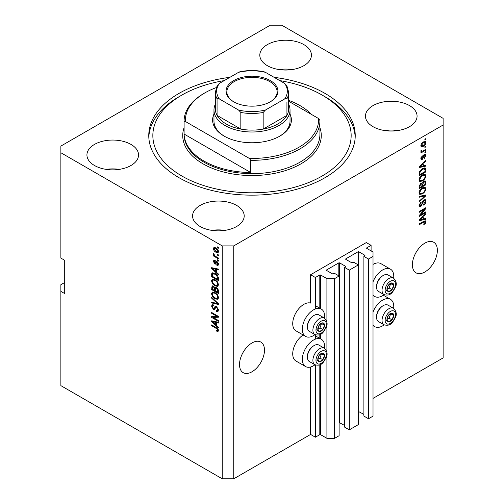 <?xml version="1.0" encoding="UTF-8"?>
<svg xmlns="http://www.w3.org/2000/svg" width="504" height="504" viewBox="0 0 504 504"><rect width="100%" height="100%" fill="white"/><g stroke="black" fill="none" stroke-linecap="round" stroke-linejoin="round"><path stroke-width="0.76" d="M371.095 245.347L366.295 242.575L310.59 274.737L315.391 277.509L319.807 274.957L320.576 274.957L326.913 278.618L334.599 278.618L339.116 276.009L334.505 273.351L332.678 273.956L326.529 270.409L326.529 269.968L338.827 262.868L339.595 262.868L345.744 266.414L345.744 266.862L344.686 267.473L349.297 270.131L358.325 264.921L353.714 262.256L351.886 262.868L345.744 259.321L345.744 258.873L358.035 251.779L358.804 251.779L364.953 255.326L363.894 256.378L368.506 259.043L373.017 256.435L373.017 252L366.679 248.34L366.679 247.899L371.095 245.347L371.095 250.891M366.679 247.899L366.679 248.34M363.894 256.378L363.894 416.084L368.506 418.748L373.017 416.14L373.017 256.435M368.506 418.748L368.506 259.043M358.325 411.396L363.894 414.42M345.744 258.873L345.744 259.321M344.686 267.473L344.686 427.171L349.297 429.836L358.325 424.626L358.325 264.921M349.297 429.836L349.297 270.131M339.116 422.484L344.686 425.508M326.529 269.968L326.529 270.409M64.707 282.498L60.871 284.716L60.871 385.642L222.226 478.8L233.749 478.8L310.59 434.435L315.391 437.214L319.807 434.662L320.576 434.662L326.913 438.322L334.599 438.322L339.116 435.714L339.116 276.009M334.599 438.322L334.599 278.618M326.913 438.322L326.913 354.551M326.913 352.46L326.913 324.381M326.913 322.295L326.913 278.618M315.391 437.214L315.391 364.965M315.391 339.142L315.391 334.801M315.391 308.977L315.391 277.509M310.59 434.435L310.59 367.013M315 334.618A15.756 9.097 -60 0 1 305.594 336.401L295.987 330.857A15.756 9.097 -60 0 1 292.723 323.644A15.756 9.097 -60 0 1 298.904 308.555A15.756 9.097 -60 0 1 310.59 303.074L310.59 274.737M239.513 364.568A17.659 10.193 120 0 0 243.174 372.651A17.659 10.193 120 0 0 256.775 367.92A17.659 10.193 120 0 0 264.487 350.148A17.659 10.193 120 0 0 260.826 342.065A17.659 10.193 120 0 0 247.225 346.796A17.659 10.193 120 0 0 239.513 364.568M412.398 264.751A17.659 10.193 120 0 0 416.052 272.84A17.659 10.193 120 0 0 429.66 268.109A17.659 10.193 120 0 0 437.371 250.337A17.659 10.193 120 0 0 433.711 242.254A17.659 10.193 120 0 0 420.103 246.985A17.659 10.193 120 0 0 412.398 264.751M303.868 44.61A25.805 14.899 0 0 0 275.738 41.378A25.805 14.899 0 0 0 259.806 55.144A25.805 14.899 0 0 0 267.366 65.677A25.805 14.899 0 0 0 295.495 68.909A25.805 14.899 0 0 0 311.422 55.144A25.805 14.899 0 0 0 303.868 44.61M292.131 69.565A25.805 14.899 0 0 0 279.103 69.565M130.983 144.421A25.805 14.899 0 0 0 102.854 141.189A25.805 14.899 0 0 0 86.927 154.955A25.805 14.899 0 0 0 94.481 165.495A25.805 14.899 0 0 0 122.611 168.72A25.805 14.899 0 0 0 138.543 154.955A25.805 14.899 0 0 0 130.983 144.421M119.246 169.376A25.805 14.899 0 0 0 106.218 169.376M236.634 205.418A25.805 14.899 0 0 0 208.505 202.186A25.805 14.899 0 0 0 192.578 215.958A25.805 14.899 0 0 0 200.132 226.491A25.805 14.899 0 0 0 228.262 229.723A25.805 14.899 0 0 0 244.194 215.958A25.805 14.899 0 0 0 236.634 205.418M224.897 230.372A25.805 14.899 0 0 0 211.869 230.372M409.519 105.607A25.805 14.899 0 0 0 381.389 102.375A25.805 14.899 0 0 0 365.457 116.141A25.805 14.899 0 0 0 373.017 126.674A25.805 14.899 0 0 0 401.146 129.906A25.805 14.899 0 0 0 417.073 116.141A25.805 14.899 0 0 0 409.519 105.607M397.782 130.561A25.805 14.899 0 0 0 384.754 130.561M303.118 334.971A15.756 9.097 120 0 0 292.723 353.808A15.756 9.097 120 0 0 295.987 361.021L305.594 366.566A15.756 9.097 120 0 0 315 364.783M324.507 348.321A15.756 9.097 120 0 0 324.614 346.487A15.756 9.097 120 0 0 321.35 339.28A15.756 9.097 120 0 0 309.204 343.501A15.756 9.097 120 0 0 302.331 359.358A15.756 9.097 120 0 0 305.594 366.566M305.594 336.401A15.756 9.097 -60 0 1 302.331 329.188A15.756 9.097 -60 0 1 309.204 313.331A15.756 9.097 -60 0 1 321.35 309.109A15.756 9.097 -60 0 1 324.614 316.323A15.756 9.097 -60 0 1 324.507 318.15M373.017 312.02A15.756 9.097 -60 0 1 390.499 299.351A15.756 9.097 -60 0 1 393.763 306.564A15.756 9.097 -60 0 1 393.662 308.391M393.662 278.227A15.756 9.097 120 0 0 393.763 276.4A15.756 9.097 120 0 0 390.499 269.186L380.898 263.642A15.756 9.097 120 0 0 373.017 264.424M390.499 269.186A15.756 9.097 120 0 0 373.017 281.856M229.893 77.332A103.232 59.598 0 0 0 148.768 135.551A103.232 59.598 0 0 0 179.002 177.692A103.232 59.598 0 0 0 291.507 190.613A103.232 59.598 0 0 0 355.232 135.551A103.232 59.598 0 0 0 324.998 93.404A103.232 59.598 0 0 0 274.107 77.332M270.251 25.2L60.871 146.084L60.871 152.737L222.226 245.902L233.749 245.902L443.129 125.011L443.129 118.358L281.774 25.2L270.251 25.2M420.494 214.912L425.842 211.825L425.842 212.631L419.12 216.512L419.12 215.649L424.481 209.28L419.12 212.379L419.12 211.573L425.842 207.686L425.842 208.549L420.494 214.912L419.989 214.622M423.971 199.893L425.376 199.735L425.93 201.209C425.842 202.898 425.086 204.196 423.662 205.115L423.574 204.359L425.143 201.594L424.784 200.598L423.996 200.693L420.878 206.527L419.567 206.69L419.032 205.336L421.042 201.789L421.13 202.545L419.819 204.857L420.147 205.796L421.571 205.059L422.371 202.022L423.971 199.893M419.12 196.415L425.842 194.979L425.842 195.81L419.12 202.016L419.12 201.184L425.061 195.892L419.12 197.253L419.12 196.415M424.904 187.142L425.93 188.836L424.878 191.734L422.572 193.851L419.75 194.387L419.032 192.811C419.385 190.506 420.531 188.817 422.491 187.746L425.244 187.286M424.904 174.239L425.93 175.928L424.878 178.826L422.572 180.942L419.75 181.478L419.032 179.909C419.385 177.597 420.531 175.909 422.491 174.844L425.244 174.378M423.839 165.791L425.842 165.312L425.842 166.15L419.12 167.548L419.12 166.767L425.842 160.404L425.842 161.242L423.839 163.082L423.839 165.791L423.051 165.337M424.885 139.18L425.842 138.625L425.842 139.432L424.885 139.986L424.885 139.18M233.749 478.8L233.749 245.902M373.017 398.393L443.129 357.916L443.129 125.011M423.347 141.983L425.439 141.536L425.93 142.657C425.672 144.333 424.828 145.543 423.398 146.286L421.363 146.702L420.865 145.58C421.117 143.923 421.942 142.727 423.347 141.983M424.885 146.639L425.842 146.084L425.842 146.891L424.885 147.445L424.885 146.639M423.31 150.778L425.842 149.31L425.842 150.116L420.953 152.939L420.953 152.132L421.735 151.685L420.865 151.232L421.13 150.318L421.829 150.217L421.741 150.816L422.308 151.206L423.31 150.778M421.054 151.622L420.865 151.232M421.079 150.431L422.308 151.206M424.885 152.183L425.842 151.628L425.842 152.435L424.885 152.989L424.885 152.183M424.355 154.507L425.489 154.356L425.93 155.503L424.362 158.338L424.274 157.582L425.231 155.856L424.475 155.245L422.264 159.447L421.287 159.573L420.865 158.464L422.264 155.812L421.565 158.029L422.163 158.697L424.355 154.507M424.028 154.627L424.992 155.182L423.845 154.879M420.827 158.18L422.163 158.697M422.446 168.613L425.281 168.021L425.842 169.609L425.842 171.896L419.12 175.776L419.246 172.28L422.446 168.613M423.87 181.201L425.376 180.968L425.842 184.804L419.12 188.685L419.12 186.278L420.809 183.173L422.22 183.223L423.87 181.201M423.839 218.925L425.842 218.446L425.842 219.284L419.12 220.683L419.12 219.901L425.842 213.538L425.842 214.376L423.839 216.21L423.839 218.925L423.051 218.471M425.93 221.792L425.458 223.278L423.839 224.677L423.751 223.921L425.143 222.207L424.639 221.697L419.12 224.778L419.12 223.971L423.681 221.338L425.546 220.84L425.93 221.792L423.977 221.18M425.143 222.207L423.851 221.243M60.871 152.737L60.871 258.098L64.707 260.316L64.707 293.586L60.871 291.369M222.226 478.8L222.226 245.902M213.034 317.419L218.383 320.506L218.383 321.313L211.661 317.432L211.661 316.575L217.022 316.392L211.661 313.299L211.661 312.493L218.383 316.373L218.383 317.237L213.034 317.419L213.992 316.865L218.383 316.714M215.825 306.161L214.906 306.69L216.512 306.419L218.471 309.998L217.873 311.51L216.203 311.283L216.115 310.426L217.237 310.565L217.684 309.475L216.531 307.238L215.838 307.144L214.635 309.62L213.412 309.475L211.573 306.155L212.127 304.744L213.583 304.933L213.671 305.789L212.701 305.663L212.36 306.583L213.431 308.675L214.112 308.813L215.29 306.256M211.661 297.335L218.383 303.666L218.383 304.498L211.661 302.935L211.661 302.11L217.596 303.673L211.661 298.173L211.661 297.335M218.471 297.618L217.419 299.3L215.113 298.759C213.11 297.694 211.932 295.987 211.573 293.637L212.285 292.068L215.032 292.559L217.444 294.745L218.471 297.618M218.471 284.716L217.419 286.398L215.113 285.85C213.11 284.791 211.932 283.084 211.573 280.728L212.285 279.166L215.032 279.651L217.444 281.837L218.471 284.716M217.426 254.318L218.383 254.873L218.383 255.679L217.426 255.125L217.426 254.318M215.888 247.886C217.344 248.623 218.207 249.839 218.471 251.546L217.967 252.655L215.939 252.252C214.502 251.509 213.664 250.299 213.406 248.623L213.91 247.508L215.888 247.886M218.471 330.58L217.999 331.519L216.374 331.046L216.285 330.189L217.684 330.089L217.18 328.992L211.661 325.697L211.661 324.891L216.222 327.531L218.471 330.58M218.465 329.962L217.501 330.517L218.327 329.717M216.374 272.16L218.383 273.993L218.383 274.837L211.661 268.474L211.661 267.687L218.383 269.086L218.383 269.923L216.374 269.445L216.374 272.16M214.893 261.223L214.106 261.778L214.704 263.132L215.107 263.113L215.901 261.299L216.896 261.475L218.471 264.291L218.056 265.387L216.896 265.306L216.814 264.449L217.514 264.518L217.772 263.831L217.016 262.351L216.569 262.275L215.693 264.102L214.798 263.995L213.406 261.4L213.841 260.266L214.805 260.366L214.893 261.223L214.32 261.173L215.284 260.618M214.704 263.132L216.071 262.559L216.518 261.299M217.426 259.762L218.383 260.316L218.383 261.122L217.426 260.568L217.426 259.762M215.851 256.536L218.383 257.998L218.383 258.804L213.494 255.982L213.494 255.175L214.276 255.623L213.406 254.173L213.671 253.562L214.849 255.811L215.851 256.536M217.426 246.859L218.383 247.414L218.383 248.22L217.426 247.666L217.426 246.859M214.988 273.376C216.978 274.39 218.106 276.028 218.383 278.29L218.383 280.583L211.661 276.702L211.787 273.351L212.222 272.796L214.988 273.376M215.517 287.286L214.761 287.727L216.411 287.608C217.715 288.427 218.371 289.592 218.383 291.098L218.383 293.486L211.661 289.605L212.102 285.9L213.349 286.045L214.761 287.727L215.051 287.381M216.374 325.294L218.383 327.127L218.383 327.972L211.661 321.609L211.661 320.821L218.383 322.22L218.383 323.058L216.374 322.579L216.374 325.294M373.017 294.897A15.756 9.097 120 0 0 374.743 296.478A15.756 9.097 120 0 0 384.155 294.689M384.155 324.859A15.756 9.097 -60 0 1 374.743 326.642A15.756 9.097 -60 0 1 373.017 325.061M218.957 330.964L217.337 330.492M217.211 330.561L216.374 331.046M217.722 328.677L217.18 328.992M212.36 325.294L211.661 325.697M216.374 271.473L216.058 271.171M212.896 268.178L212.619 267.92L211.661 268.474M218.383 269.142L217.337 268.89L216.374 269.445M216.55 269.344L216.55 268.708L215.592 269.256L212.36 268.481L215.592 271.442L215.592 269.256M216.374 270.988L215.592 271.442M213.186 268.008L212.36 268.481M218.396 264.915L216.896 265.306M217.86 264.751L217.816 264.342M218.377 263.485L217.772 263.831M217.583 262.023L217.016 262.351M217.369 261.815L216.569 262.275M216.058 263.579L214.798 263.995M215.762 263.441L215.246 263.05M214.376 261.141L213.406 261.4M214.37 260.845L214.439 260.24M215.662 262.578L216.071 262.559L215.662 262.578M218.125 260.165L217.426 260.568M214.194 255.578L213.494 255.982M213.961 253.852L213.406 254.173M218.125 247.262L217.426 247.666M218.345 252.233L217.211 251.868M216.714 251.805L215.939 252.252M214.389 248.403L214.37 248.069L213.406 248.623M214.37 248.069L214.496 247.376M215.63 247.748L214.106 249.045L215.939 251.439L217.457 251.786L217.772 251.118L215.939 248.718L214.414 248.384M217.457 251.786L218.453 251.213M216.588 248.34L215.939 248.718M218.364 250.778L217.772 251.118M218.125 254.722L217.426 255.125M218.383 279.474L217.86 279.172M212.449 276.249L211.661 276.702M212.619 273.956L212.745 272.796L211.787 273.351M214.307 273.023L212.581 273.962L212.449 276.349L217.596 279.323L217.596 277.937L216.619 275.436L214.975 274.176L212.581 273.962M218.383 278.869L217.596 279.323M215.643 273.792L214.975 274.176M217.148 275.127L216.619 275.436M218.327 277.515L217.596 277.937M218.377 285.844L216.071 285.296M215.876 285.409L215.113 285.85M212.543 280.388L211.573 280.728M212.531 280.174L212.839 278.995M214.452 279.355L212.89 280.029L213.488 279.909L212.36 281.175C212.65 282.99 213.57 284.281 215.12 285.05L217.148 285.415L217.684 284.269C217.407 282.498 216.512 281.226 215.006 280.451L213.488 279.909L214.452 279.355M217.148 285.415L218.465 284.514M215.674 280.067L215.006 280.451M218.377 283.865L217.684 284.269M218.383 292.377L217.86 292.074M215.239 290.562L214.717 290.26M212.449 289.151L211.661 289.605M212.619 286.858L212.719 285.806M216.562 287.702L215.542 288.288L215.239 290.865L217.596 292.226L217.514 289.794L216.418 288.42L215.542 288.288M215.416 288.433L215.296 287.412M212.449 289.252L214.452 290.411L214.389 288.156L213.463 286.915L212.707 286.789L212.449 289.252M215.239 289.957L214.452 290.411M214.03 286.587L213.463 286.915M215.353 287.601L214.389 288.156M218.383 291.772L217.596 292.226M217.041 288.055L216.418 288.42M218.093 289.46L217.514 289.794M218.314 290.216L217.596 290.625M218.377 298.746L216.071 298.204M215.876 298.318L215.113 298.759M212.543 293.297L211.573 293.637M212.531 293.082L212.839 291.904M214.452 292.257L212.89 292.931L213.488 292.811L212.36 294.084C212.65 295.892 213.57 297.184 215.12 297.959L217.148 298.324L217.684 297.171C217.407 295.407 216.512 294.134 215.006 293.353L213.488 292.811L214.452 292.257M217.148 298.324L218.465 297.417M215.674 292.969L215.006 293.353M218.377 296.774L217.684 297.171M218.383 303.723L217.759 303.578M213.627 302.614L212.619 302.381L211.661 302.935M218.087 303.389L217.596 303.673M212.216 297.858L211.661 298.173M218.263 311.088L217.161 310.729L216.203 311.283M217.237 310.565L218.465 309.733M218.377 309.078L217.684 309.475M217.136 306.892L216.531 307.238M215.013 309.16L214.376 308.921L213.412 309.475M212.537 305.808L211.573 306.155M212.531 305.6L212.707 304.63M215.869 306.136L215.076 308.259L214.112 308.813M213.293 317.268L212.619 316.877L211.661 317.432M212.619 316.877L212.619 316.543M217.715 315.989L217.022 316.392M212.36 312.896L211.661 313.299M216.374 324.608L216.058 324.305M212.896 321.313L212.619 321.054L211.661 321.609M218.383 322.276L217.337 322.024L216.374 322.579M216.55 322.478L216.55 321.842L215.592 322.39L212.36 321.615L215.592 324.576L215.592 322.39M216.374 324.122L215.592 324.576M213.186 321.142L212.36 321.615M425.143 139.028L425.842 139.432M424.853 141.416L424.973 142.103L425.93 142.657M424.973 142.103L424.954 142.43M422.623 145.839L423.398 146.286M422.125 145.902L420.991 146.273M420.966 144.85L421.861 145.814L423.398 145.48L425.231 143.042L423.713 141.781M420.884 145.253L421.861 145.814M422.736 142.38L423.398 142.758L421.565 145.196M424.929 142.418L423.398 142.758M425.143 146.488L425.842 146.891M425.143 149.713L425.842 150.116M422.006 151.225L421.47 151.534M420.871 151.187L421.735 151.685M425.143 152.032L425.842 152.435M424.885 154.287L424.973 154.948L425.93 155.503M423.448 155.345L424.028 155.686M421.64 158.647L421.3 158.892L422.264 159.447M421.3 158.892L420.935 159.056M421.766 156.234L422.352 156.574M420.96 157.683L421.565 158.029M424.885 165.539L425.842 166.15M424.885 165.596L423.051 165.98L423.051 163.8L419.819 166.755L423.051 165.98M422.308 166.131L420.79 166.446M419.687 166.679L419.12 166.799M425.294 160.921L425.842 161.242M423.329 162.786L423.839 163.082M422.875 163.214L422.875 163.699M419.391 166.509L419.819 166.755M422.554 163.517L423.051 163.8M424.683 167.87L424.885 169.054L425.842 169.609M425.061 171.442L425.842 171.896M419.643 174.365L419.12 174.667M423.146 168.248L424.651 168.871L423.202 168.223M419.908 174.516L425.061 171.543L425.061 170.157L424.078 168.79L422.434 169.426L420.04 171.977L419.908 174.516L419.12 174.063M419.164 172.727L419.908 173.156M419.467 171.65L420.04 171.977M421.766 169.042L422.434 169.426M424.368 178.536L424.878 178.826M421.829 180.514L422.572 180.942M420.909 180.753L419.341 181.106M424.683 174.195L424.973 175.373L425.93 175.928M419.133 179.052L420.342 180.621L422.585 180.13C424.028 179.348 424.885 178.101 425.143 176.387L424.614 175.228L423.07 174.542M419.038 179.72L420.342 180.621M420.418 176.57L420.947 176.873L419.819 179.449M421.81 175.279L422.472 175.657L420.947 176.873M424.614 175.228L422.472 175.657M424.759 180.867L424.885 181.957M425.061 184.351L425.842 184.804M422.44 185.661L421.917 185.963M419.643 187.274L419.12 187.576M421.804 182.983L421.741 183.872M421.917 185.359L422.699 185.812L425.061 184.451L424.973 182.114L423.757 181.27M419.12 186.971L419.908 187.425L421.917 186.266L421.848 184.08L420.67 183.229M420.292 183.551L420.922 183.916L419.908 186.102L419.908 187.425M421.848 184.08L420.922 183.916M423.253 181.648L423.877 182.007L422.699 184.325L422.699 185.812M424.973 182.114L423.877 182.007M424.368 191.438L424.878 191.734M421.829 193.423L422.572 193.851M420.909 193.656L419.341 194.008M424.683 187.097L424.973 188.282L425.93 188.836M419.133 191.955L420.342 193.53L422.585 193.038C424.028 192.251 424.885 191.003 425.143 189.296L424.614 188.137L423.07 187.444M419.038 192.623L420.342 193.53M420.418 189.472L420.947 189.781L419.819 192.352M421.81 188.181L422.472 188.565L420.947 189.781M424.614 188.137L422.472 188.565M424.885 195.187L425.842 195.81M424.885 195.256L424.526 195.583M424.116 195.35L425.061 195.892M424.097 195.338L419.12 196.484M424.79 199.616L424.973 200.655L425.93 201.209M424.784 200.598L423.782 200.019M423.379 200.334L423.996 200.693M420.166 205.808L420.878 206.527M419.914 205.972L419.183 206.243M420.5 202.186L421.13 202.545M419.126 204.454L419.819 204.857M419.038 205.109L420.147 205.796M425.143 212.228L425.842 212.631M420.229 214.761L419.53 215.164M423.782 208.877L424.481 209.28M425.099 208.121L425.842 208.549M424.481 208.473L424.021 209.021M424.885 218.673L425.842 219.284M424.885 218.73L423.051 219.108L423.051 216.934L419.819 219.889L423.051 219.114M422.308 219.265L420.79 219.58M419.687 219.813L419.12 219.933M425.294 214.055L425.842 214.376M423.329 215.92L423.839 216.21M422.875 216.348L422.875 216.833M419.391 219.643L419.819 219.889M422.554 216.644L423.051 216.934M424.897 222.957L425.458 223.278M424.185 221.653L423.675 221.143M424.922 220.796L424.973 221.237M387.393 317.173A4.756 2.747 120 0 0 386.946 319.372A4.756 2.747 120 0 0 388.628 321.766A4.756 2.747 120 0 0 391.986 319.826A4.756 2.747 120 0 0 393.668 315.491A4.756 2.747 120 0 0 391.986 313.104A4.756 2.747 120 0 0 388.628 315.044A4.756 2.747 120 0 0 387.393 317.173M387.658 317.136L386.946 319.372L388.628 321.766L391.986 319.826L393.668 315.491L391.986 313.104L388.628 315.044L387.658 317.136M376.551 317.255L376.551 316.499A8.587 4.958 -60 0 1 377.364 312.53A8.587 4.958 -60 0 1 382.624 305.991L383.273 305.613A9.507 5.487 120 0 0 377.452 312.852A9.507 5.487 120 0 0 376.551 317.255A9.507 5.487 120 0 0 378.523 321.609L384.016 324.778A9.507 5.487 -60 0 1 382.946 316.027A9.507 5.487 -60 0 1 393.523 308.309L388.03 305.141A9.507 5.487 120 0 0 383.273 305.613M386.959 319.397L389.107 318.163L390.701 313.709M385.743 320.103L388.628 321.766M389.107 318.163L391.986 319.826M390.789 313.828L393.668 315.491M318.244 357.097A4.756 2.747 120 0 0 317.791 359.302A4.756 2.747 120 0 0 319.473 361.689A4.756 2.747 120 0 0 322.837 359.749A4.756 2.747 120 0 0 324.513 355.421A4.756 2.747 120 0 0 322.837 353.027A4.756 2.747 120 0 0 319.473 354.967A4.756 2.747 120 0 0 318.244 357.097M318.503 357.059L317.791 359.302L319.473 361.689L322.837 359.749L324.513 355.421L322.837 353.027L319.473 354.967L318.503 357.059M307.402 357.179L307.402 356.429A8.587 4.958 -60 0 1 308.215 352.454A8.587 4.958 -60 0 1 313.469 345.914L314.124 345.536A9.507 5.487 120 0 0 308.303 352.781A9.507 5.487 120 0 0 307.402 357.179A9.507 5.487 120 0 0 309.368 361.532L314.861 364.707A9.507 5.487 -60 0 1 313.797 355.95A9.507 5.487 -60 0 1 324.368 348.239L318.875 345.064A9.507 5.487 120 0 0 314.124 345.536M317.803 359.327L319.952 358.086L321.552 353.638M316.594 360.026L319.473 361.689M319.952 358.086L322.837 359.749M321.634 353.758L324.513 355.421M318.244 326.932A4.756 2.747 120 0 0 317.791 329.131A4.756 2.747 120 0 0 319.473 331.525A4.756 2.747 120 0 0 322.837 329.584A4.756 2.747 120 0 0 324.513 325.25A4.756 2.747 120 0 0 322.837 322.862A4.756 2.747 120 0 0 319.473 324.803A4.756 2.747 120 0 0 318.244 326.932M318.503 326.894L317.791 329.131L319.473 331.525L322.837 329.584L324.513 325.25L322.837 322.862L319.473 324.803L318.503 326.894M307.402 327.014L307.402 326.258A8.587 4.958 -60 0 1 308.215 322.289A8.587 4.958 -60 0 1 313.469 315.75L314.124 315.372A9.507 5.487 120 0 0 308.303 322.61A9.507 5.487 120 0 0 307.402 327.014A9.507 5.487 120 0 0 309.368 331.367L314.861 334.543A9.507 5.487 -60 0 1 313.797 325.786A9.507 5.487 -60 0 1 324.368 318.068L318.875 314.899A9.507 5.487 120 0 0 314.124 315.372M317.803 329.162L319.952 327.921L321.552 323.467M316.594 329.862L319.473 331.525M319.952 327.921L322.837 329.584M321.634 323.587L324.513 325.25M387.393 287.009A4.756 2.747 120 0 0 386.946 289.208A4.756 2.747 120 0 0 388.628 291.602A4.756 2.747 120 0 0 391.986 289.661A4.756 2.747 120 0 0 393.668 285.327A4.756 2.747 120 0 0 391.986 282.933A4.756 2.747 120 0 0 388.628 284.873A4.756 2.747 120 0 0 387.393 287.009M387.658 286.965L386.946 289.208L388.628 291.602L391.986 289.661L393.668 285.327L391.986 282.933L388.628 284.873L387.658 286.965M376.551 287.091L376.551 286.335A8.587 4.958 -60 0 1 377.364 282.36A8.587 4.958 -60 0 1 382.624 275.82L383.273 275.442A9.507 5.487 120 0 0 377.452 282.687A9.507 5.487 120 0 0 376.551 287.091A9.507 5.487 120 0 0 378.523 291.444L384.016 294.613A9.507 5.487 -60 0 1 382.946 285.863A9.507 5.487 -60 0 1 393.523 278.145L388.03 274.976A9.507 5.487 120 0 0 383.273 275.442M386.959 289.233L389.107 287.992L390.701 283.544M385.743 289.939L388.628 291.602M389.107 287.992L391.986 289.661M390.789 283.664L393.668 285.327M290.033 114.099A39.394 22.743 180 0 1 279.852 136.105A39.394 22.743 180 0 1 224.148 136.105L224.148 136.105A39.394 22.743 180 0 1 213.967 114.099M288.672 104.227A38.033 21.956 180 0 1 290.033 110.042A38.033 21.956 180 0 1 266.553 130.328A38.033 21.956 180 0 1 225.105 125.565A38.033 21.956 180 0 1 213.967 110.042L213.967 121.13A38.033 21.956 0 0 0 224.633 136.382M224.255 80.59A99.156 57.248 0 0 0 181.887 95.067A99.156 57.248 0 0 0 181.887 176.028A99.156 57.248 0 0 0 322.113 176.028A99.156 57.248 0 0 0 322.113 95.067L324.998 96.73A103.232 59.598 180 0 1 324.998 96.737A103.232 59.598 180 0 1 355.188 137.214M203.975 161.06A67.914 39.211 0 0 0 250.753 172.538L184.099 134.051A67.914 39.211 0 0 0 203.975 161.06M311.548 114.477A67.914 39.211 0 0 0 300.025 105.607A67.914 39.211 0 0 0 288.672 100.328M250.753 160.335L249.348 158.42A66.559 38.424 0 0 0 318.503 118.49L319.901 120.412A67.914 39.211 180 0 1 319.914 121.13A67.914 39.211 180 0 1 250.753 160.335L250.753 172.538M184.099 134.051L184.099 121.855A67.914 39.211 180 0 1 184.086 121.13A67.914 39.211 180 0 1 203.975 93.404L204.939 92.849A66.559 38.424 0 0 0 185.497 121.552L184.099 121.855M318.503 118.49L288.672 101.272M216.159 87.646A66.559 38.424 0 0 0 204.939 92.849M249.348 158.42L185.497 121.552M148.812 137.214A103.232 59.598 180 0 1 179.002 96.737L181.887 95.067M324.998 96.737L322.113 95.067A99.156 57.248 0 0 0 279.745 80.59M279.367 136.382A38.033 21.956 0 0 0 290.033 121.13L290.033 110.042M233.654 101.777L233.654 101.777A25.943 14.981 180 0 1 233.654 80.596A25.943 14.981 180 0 1 270.346 80.596A25.943 14.981 180 0 1 270.346 101.777A25.943 14.981 180 0 1 233.654 101.777M270.049 101.947A25.131 14.509 0 0 0 277.131 91.854A25.131 14.509 0 0 0 269.766 81.591A25.131 14.509 0 0 0 242.386 78.448A25.131 14.509 0 0 0 226.869 91.854A25.131 14.509 0 0 0 233.951 101.947M219.347 98.948C218.333 98.23 217.571 98.167 217.067 98.746A36.672 21.174 180 0 1 215.328 92.295L215.328 108.933A36.672 21.174 0 0 0 217.067 115.385A36.672 21.174 0 0 0 226.069 123.902A36.672 21.174 0 0 0 240.83 129.1A36.672 21.174 0 0 0 263.17 129.1A36.672 21.174 0 0 0 286.933 115.385A36.672 21.174 0 0 0 288.672 108.933L288.672 92.295A36.672 21.174 180 0 1 286.933 98.746C286.423 98.167 285.667 98.236 284.653 98.948A35.318 20.387 0 0 0 284.653 83.425L265.444 72.337A35.318 20.387 0 0 0 238.556 72.337L219.347 83.425A35.318 20.387 0 0 0 219.347 98.948L238.556 110.042A35.318 20.387 0 0 0 265.444 110.042L284.653 98.948M217.067 98.746L217.067 115.385L240.83 129.1L240.83 112.461L238.556 110.042M213.967 110.042A38.033 21.956 180 0 1 215.328 104.227M265.444 110.042L263.17 112.461L263.17 129.1L286.933 115.385L286.933 102.482M238.556 72.337L239.967 71.738C247.987 70.15 256.013 70.15 264.033 71.738L265.444 72.337M284.653 83.425L286.933 85.844M217.067 85.844L219.347 83.425M364.953 255.767L364.953 255.326M358.804 411.484L358.804 251.779M358.035 264.751L358.035 251.779M345.744 266.862L345.744 266.414M339.595 422.572L339.595 262.868M338.827 275.846L338.827 262.868M320.576 434.662L320.576 364.417M320.576 338.833L320.576 334.246M320.576 308.668L320.576 274.957M319.807 434.662L319.807 364.795M319.807 338.392L319.807 334.625M319.807 308.221L319.807 274.957M216.934 327.984L216.279 328.369M214.66 268.311L213.74 268.84M216.348 261.815L215.391 262.37M212.568 273.987L211.661 274.51M212.619 286.644L211.661 287.198M215.384 288.452L214.452 288.987M217.06 302.419L216.537 302.715M215.523 307.289L214.559 307.843M214.66 321.445L213.74 321.974M423.083 156.208L423.763 156.599M420.733 165.243L421.205 165.514M424.885 181.856L425.842 182.41M419.158 185.667L419.908 186.102M421.741 183.771L422.699 184.325M423.039 195.609L423.996 196.163M422.125 203.018L422.724 203.364M420.733 218.377L421.205 218.648M423.039 221.71L423.738 222.113M385.818 317.035A7.333 4.234 120 0 0 387.715 324.116A7.333 4.234 120 0 0 394.796 317.835A7.333 4.234 120 0 0 392.899 310.748A7.333 4.234 120 0 0 385.818 317.035M316.663 356.958A7.333 4.234 120 0 0 318.56 364.046A7.333 4.234 120 0 0 325.647 357.758A7.333 4.234 120 0 0 323.744 350.677A7.333 4.234 120 0 0 316.663 356.958M316.663 326.794A7.333 4.234 120 0 0 318.56 333.875A7.333 4.234 120 0 0 325.647 327.594A7.333 4.234 120 0 0 323.744 320.506A7.333 4.234 120 0 0 316.663 326.794M385.818 286.864A7.333 4.234 120 0 0 387.715 293.952A7.333 4.234 120 0 0 394.796 287.671A7.333 4.234 120 0 0 392.899 280.583A7.333 4.234 120 0 0 385.818 286.864M184.086 121.13L184.086 134.442A67.914 39.211 0 0 0 203.975 162.168A67.914 39.211 0 0 0 277.988 170.667A67.914 39.211 0 0 0 319.914 134.442L319.914 121.13M319.914 127.669A69.275 39.992 180 0 1 284.716 170.806A69.275 39.992 180 0 1 203.018 163.832A69.275 39.992 180 0 1 184.086 127.669M263.17 112.461A36.672 21.174 180 0 1 240.83 112.461M383.374 295.237L390.499 299.351M373.017 295.483L374.743 296.478M373.017 325.647L374.743 326.642M315.391 305.67L321.35 309.109M315.391 335.84L321.35 339.28M217.514 264.518L218.471 263.964M215.032 263.17L215.996 262.615M212.707 286.789L213.664 286.234M215.838 307.144L216.796 306.589M212.701 305.663L213.658 305.109M421.93 151.194L420.966 150.639M384.016 324.778C391.035 326.724 392.786 321.911 395.287 317.734C397.026 314.509 396.44 311.371 393.523 308.309M314.861 364.707C321.88 366.654 323.631 361.834 326.132 357.657C327.877 354.438 327.285 351.294 324.368 348.239M314.861 334.543C321.88 336.483 323.631 331.67 326.132 327.493C327.877 324.274 327.285 321.13 324.368 318.068M384.016 294.613C391.035 296.56 392.786 291.74 395.287 287.57C397.026 284.344 396.44 281.207 393.523 278.145M217.249 85.296L215.328 92.295M286.751 85.296L288.672 92.295"/></g></svg>
